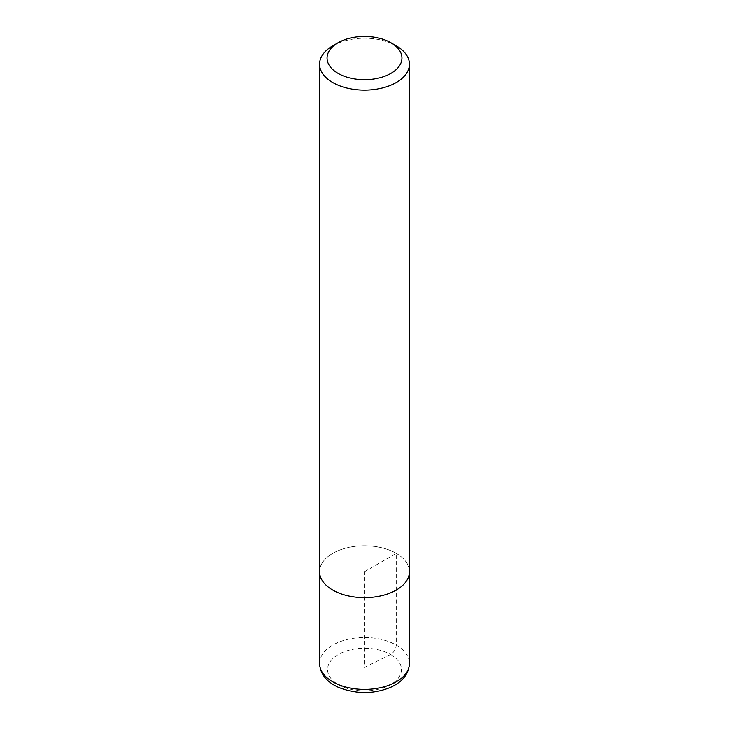 <?xml version="1.0" encoding="UTF-8"?>
<svg xmlns="http://www.w3.org/2000/svg" width="729" height="729" viewBox="0 0 729 729"><rect width="100%" height="100%" fill="white"/><g stroke="black" fill="none" stroke-linecap="round" stroke-linejoin="round"><path stroke-width="0.55" stroke-dasharray="3.65 2.73" d="M332.725 45.836A44.934 25.943 180 0 1 396.275 45.836M396.275 553.375A44.934 25.943 180 0 1 409.434 571.718A44.916 25.934 180 0 1 364.5 597.652A44.916 25.934 180 0 1 319.584 571.718A44.934 25.943 180 0 1 347.305 547.752A44.934 25.943 180 0 1 396.275 553.375M319.584 572.484L319.584 571.718A44.916 25.934 180 0 1 347.314 547.761A44.916 25.934 180 0 1 396.257 553.384A44.916 25.934 180 0 1 409.416 571.718L409.416 572.484M364.5 571.718L396.257 553.384L396.275 645.101C395.874 649.211 393.988 652.327 390.607 654.469L364.5 667.436L364.5 571.718M390.607 654.469A36.924 21.314 180 0 1 374.059 690.135A36.924 21.314 180 0 1 328.834 664.028A36.924 21.314 180 0 1 390.607 654.469M319.566 663.436A44.934 25.943 180 0 1 347.305 639.47A44.934 25.943 180 0 1 396.275 645.101A44.934 25.943 180 0 1 409.434 663.436"/><path stroke-width="1.09" d="M396.275 45.836L390.981 42.783A37.443 21.615 180 0 1 390.981 73.356A37.443 21.615 180 0 1 338.019 73.356A37.443 21.615 180 0 1 338.019 42.783A37.443 21.615 180 0 1 390.981 42.783L396.275 45.836A44.934 25.943 180 0 1 409.434 64.188A44.934 25.943 180 0 1 364.5 90.123A44.934 25.943 180 0 1 319.566 64.188A44.934 25.943 180 0 1 332.725 45.836L338.019 42.783M409.434 64.188L409.434 571.718A44.934 25.943 180 0 1 364.5 597.662A44.934 25.943 180 0 1 319.566 571.718L319.566 64.188M409.434 663.436A44.934 25.943 180 0 1 364.5 689.388A44.934 25.943 180 0 1 319.566 663.436C320.113 673.851 326.428 681.825 338.502 687.365C356.253 694.245 373.567 694.254 390.452 687.383C402.554 681.852 408.887 673.869 409.434 663.436L409.416 572.484M319.584 572.484L319.566 663.436"/></g></svg>
